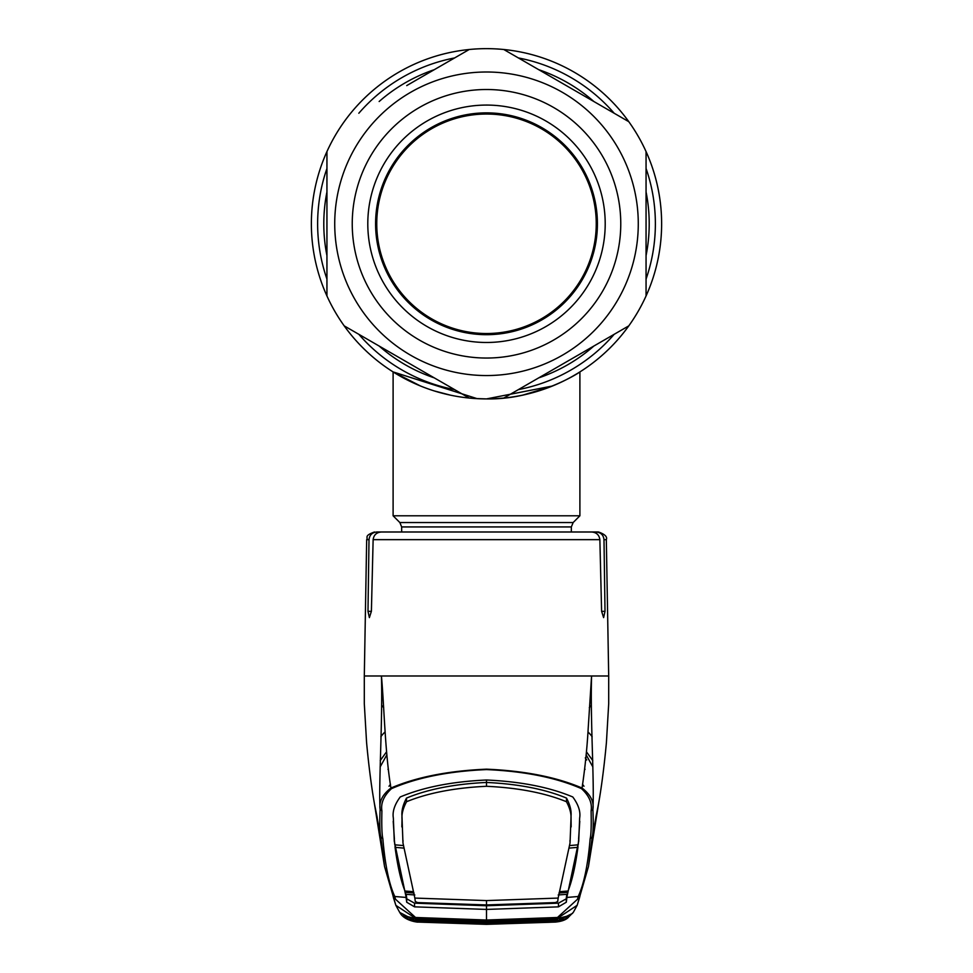 <?xml version="1.0" encoding="UTF-8"?>
<svg xmlns="http://www.w3.org/2000/svg" width="973" height="973" viewBox="0 0 973 973"><rect width="100%" height="100%" fill="white"/><g stroke="black" fill="none" stroke-linecap="round" stroke-linejoin="round"><path stroke-width="1.46" d="M596.242 223.778A109.742 109.742 0 0 0 486.5 114.036A109.742 109.742 0 0 0 376.758 223.778A109.742 109.742 0 0 1 486.5 114.036A109.742 109.742 0 0 1 596.242 223.778A109.742 109.742 0 0 1 486.5 333.52A109.742 109.742 0 0 1 376.758 223.778A109.742 109.742 0 0 0 486.5 333.52A109.742 109.742 0 0 0 596.242 223.778M375.59 223.778A110.91 110.91 0 0 1 486.5 112.868A110.91 110.91 0 0 1 597.41 223.778A110.91 110.91 0 0 1 486.5 334.688A110.91 110.91 0 0 1 375.59 223.778M406.726 85.6L469.229 49.501A175.128 175.128 0 0 1 661.628 223.778A175.128 175.128 0 0 1 486.5 398.906A175.128 175.128 0 0 1 326.94 151.593L326.94 295.962A175.128 175.128 0 0 1 486.5 48.65A175.128 175.128 0 0 1 628.789 325.87A175.128 175.128 0 0 1 326.94 295.962L326.94 151.593A175.128 175.128 0 0 1 469.229 49.501L409.086 84.225M435.405 391.28L450.049 395.062M460.229 396.923L459.584 396.826M475.14 398.529L486.451 398.906M493.031 398.784L502.98 398.127M523.036 395.05L528.521 393.785M533.313 392.533L535.357 391.949M540.611 390.331L541.45 390.064M544.795 388.92L548.419 387.595M551.18 386.524L522.878 395.087M449.599 394.965L439.687 392.533M401.667 532L401.667 526.94L399.842 522.537L393.104 515.799L579.896 515.799L579.896 371.917M477.135 398.65L393.104 371.917L420.433 385.965M434.25 390.927L450.341 395.123M486.5 398.906C537.655 399.976 580.346 372.014 579.896 371.917C580.382 372.014 537.485 400.025 486.5 398.906L552.433 386.013M553.09 385.746L555.534 384.724M558.611 383.362L565.277 380.188M572.428 376.369L578.047 373.073M383.703 283.119A118.694 118.694 0 0 1 427.147 120.98A118.694 118.694 0 0 1 589.297 164.425A118.694 118.694 0 0 1 545.853 326.575A118.694 118.694 0 0 1 383.703 283.119M370.226 290.903A134.262 134.262 0 0 1 419.363 107.504A134.262 134.262 0 0 1 602.774 156.641A134.262 134.262 0 0 1 553.637 340.051A134.262 134.262 0 0 1 370.226 290.903M469.229 398.054L344.211 325.87L469.229 398.054A175.128 175.128 0 0 1 311.372 223.778A175.128 175.128 0 0 1 486.5 48.65A175.128 175.128 0 0 1 646.06 295.962L646.06 151.593L646.06 295.962A175.128 175.128 0 0 1 628.789 325.87L503.771 398.054L628.789 325.87A175.128 175.128 0 0 1 469.229 398.054A175.128 175.128 0 0 0 503.771 398.054M628.789 121.686L503.771 49.501L628.789 121.686A175.128 175.128 0 0 1 646.06 151.593A175.128 175.128 0 0 0 628.789 121.686M469.229 49.501A175.128 175.128 0 0 1 503.771 49.501A175.128 175.128 0 0 0 469.229 49.501M326.94 151.593A175.128 175.128 0 0 1 344.211 121.686A175.128 175.128 0 0 0 326.94 151.593A175.128 175.128 0 0 1 344.211 121.686M486.5 900.584L486.5 904.939L555.352 902.579L557.711 901.533L558.149 898.079L486.5 900.584L414.851 898.079L402.956 842.934L401.971 815.897C401.472 810.752 402.98 804.805 406.483 798.091C427.84 789.2 454.513 783.983 486.5 782.45L486.5 780.005C520.859 781.562 549.623 787.218 572.781 796.972C578.436 804.647 580.723 811.664 579.653 818.05L578.716 841.256L566.821 897.447L578.205 896.498C583.958 884.165 587.935 864.9 590.149 838.726C591.122 834.7 591.438 825.432 591.098 810.898C592.362 803.163 589.176 795.756 581.501 788.653L582.061 788.045C585.089 767.575 587.133 747.653 588.203 728.278L591.572 675.992L364.972 675.992M389.03 532L376.928 532C372.197 532.401 369.558 534.955 369.01 539.65L367.989 611.324L369.387 617.612L371.394 611.324L373.133 539.65C373.814 534.882 376.587 532.34 381.44 532L591.56 532C596.413 532.328 599.186 534.882 599.867 539.65L601.606 611.324L603.613 617.612L605.011 611.324L603.99 539.65C603.442 534.955 600.803 532.413 596.072 532L581.136 532M381.805 705.474L383.69 707.675M386.573 751.788L380.224 760.594M586.147 754.841L592.885 767.004M592.788 760.594L586.427 751.788M380.115 767.004L386.853 754.841M585.284 757.906L586.731 759.986M390.501 784.25L389.018 786.257M583.982 786.257L582.499 784.25M581.501 788.653C556.191 777.609 524.52 771.248 486.5 769.582C448.48 771.248 416.809 777.609 391.487 788.653L390.939 788.045C416.468 777.111 448.322 770.823 486.5 769.169C524.678 770.823 556.532 777.111 582.061 788.045C590.502 794.552 594.114 801.667 592.898 809.378C593.469 823.778 593.238 832.961 592.204 836.938L588.458 866.542L577.171 905.291L557.517 918.269L486.5 920.786L415.483 918.269L395.877 905.376L393.518 897.933M590.149 838.726L592.204 836.938L597.58 808.709M591.195 705.474L589.31 707.675M596.072 532L598.541 532L596.072 532M397.13 532L376.928 532M591.098 810.898L592.898 809.378C594.479 781.526 590.21 720.494 591.572 675.992L608.028 675.992M381.428 675.992C382.766 719.85 378.497 785.296 380.102 809.378C378.886 801.667 382.498 794.552 390.939 788.045C384.955 752.506 384.177 705.461 381.428 675.992M395.829 905.279L384.542 866.542L380.796 836.938C379.762 832.961 379.531 823.778 380.102 809.378L381.903 810.886C381.562 825.396 381.866 834.676 382.851 838.726C385.065 864.9 389.042 884.165 394.795 896.498L395.512 899.234L415.544 917.49L486.5 920.02L557.468 917.49L577.488 899.247L578.205 896.498A2.335 2.323 -158.7 0 0 580.176 895.026L588.458 866.542L599.015 801.022M382.851 838.726L380.796 836.938L375.42 808.709M486.5 780.005C452.141 781.562 423.377 787.218 400.219 796.972C394.564 804.647 392.277 811.664 393.347 818.05L394.284 841.256L406.179 897.447L394.795 896.498A2.335 2.323 -21.3 0 1 392.824 895.026L384.542 866.542L373.985 801.022M391.487 788.653C383.836 795.744 380.638 803.163 381.903 810.886M393.214 821.297L394.393 838.921M394.357 839.735L394.783 844.819L403.345 845.561M402.956 842.934L403.029 840.49M401.849 826.916L402.031 819.217C401.533 814.17 403.029 808.332 406.532 801.728L406.483 798.091M406.532 801.728C428.023 792.934 454.683 787.789 486.5 786.293C518.317 787.789 544.977 792.934 566.468 801.728L566.517 798.091C545.16 789.2 518.487 783.983 486.5 782.45L486.5 786.293M558.198 894.965L566.76 894.333L566.237 898.845L558.453 903.163L486.5 905.741L486.5 904.939L417.648 902.579L415.289 901.533L414.851 898.079M558.149 898.079L570.044 842.934L570.969 819.217C571.467 814.17 569.971 808.332 566.468 801.728M571.151 826.916L571.029 815.897C571.528 810.752 570.02 804.805 566.517 798.091M570.044 842.934L569.971 840.49M579.786 821.297L578.607 838.921M578.643 839.735L578.217 844.819L569.655 845.561M569.375 848.091L577.938 847.337L577.889 844.856M577.938 847.337C575.42 866.128 572.112 880.687 568.037 891.013L559.475 891.706M558.976 893.019L567.539 892.338L567.514 891.049M567.539 892.338L566.298 902.226L558.453 906.848L486.5 909.427L486.5 920.786M414.802 894.965L406.24 894.333L406.763 898.845L414.547 903.163L486.5 905.741L486.5 909.427L414.547 906.848L406.702 902.226L405.461 892.338L414.024 893.019M405.461 892.338L405.486 891.049M413.525 891.706L404.963 891.013C400.888 880.687 397.58 866.128 395.062 847.337L395.111 844.856M403.625 848.091L395.062 847.337M579.592 897.422L577.488 899.247M579.543 897.617L577.171 905.291M399.806 912.479L417.672 921.893L413.853 921.37C408.064 919.582 404.938 918.171 404.476 917.15L403.527 915.593L415.666 918.634L486.5 921.054L550.049 919.035L557.334 918.634L557.468 917.49M415.763 918.634L415.544 917.49M416.626 919.473L415.69 918.682L422.951 919.071L423.085 917.88M425.092 918.573L424.824 919.74L486.5 921.626L556.872 919.497L557.31 918.682L550.049 919.071L549.915 917.88M415.714 918.634L411.883 918.257M417.721 922.076L486.5 924.35L555.352 922.076L486.5 924.35L417.721 922.076M548.991 921.151L549.161 922.319L486.5 924.143L417.672 921.893M424.009 921.151L423.924 922.319M561.117 918.257L557.286 918.634L569.473 915.593L568.524 917.15C568.062 918.171 564.936 919.582 559.147 921.37L555.328 921.893L572.574 913.367M555.328 921.893L549.161 922.319M561.032 918.269L568.719 915.897M486.5 921.066L550.037 919.035L486.5 921.103L422.963 919.035L486.5 921.626L416.42 919.497M556.374 919.473L557.565 919.619L556.787 920.945L546.923 921.978L546.765 920.811L553.807 920.032L555.34 918.463M547.908 918.573L548.176 919.74L486.5 921.626L486.5 920.458M546.923 921.978L486.5 923.705L426.077 921.978L417.247 921.188L415.435 919.619L424.824 919.74M557.31 918.682L567.794 916.639L566.833 918.184L558.538 921.443L555.34 921.857L555.753 921.188L553.807 920.032M556.787 920.945L554.379 919.485M426.077 921.978L426.235 920.811L486.5 922.538L546.765 920.811L546.741 919.826M416.213 920.945L418.439 919.789L426.235 920.811L426.259 919.826M417.66 918.463L418.621 919.485M486.5 924.143L555.34 921.857M486.5 921.626L486.5 924.119L423.997 922.295L417.66 921.857L417.247 921.188L419.193 920.032M415.69 918.682L405.206 916.639L406.167 918.184L417.66 921.857M646.06 168.475A168.864 168.864 0 0 1 646.06 279.069M614.17 334.311A168.864 168.864 0 0 1 518.39 389.601M454.61 389.601A168.864 168.864 0 0 1 358.83 334.311M326.94 279.069A168.864 168.864 0 0 1 326.94 168.475M646.06 191.949A162.698 162.698 0 0 1 646.06 255.607M593.846 346.047A162.698 162.698 0 0 1 538.714 377.877M434.286 377.877A162.698 162.698 0 0 1 379.154 346.047M326.94 255.607A162.698 162.698 0 0 1 326.94 191.949M379.154 101.508A162.698 162.698 0 0 1 434.286 69.679M538.714 69.679A162.698 162.698 0 0 1 593.846 101.508M358.83 113.245A168.864 168.864 0 0 1 454.61 57.942M518.39 57.942A168.864 168.864 0 0 1 614.17 113.245M401.667 526.94L571.333 526.94L573.158 522.537L579.896 515.799M399.842 522.537L573.158 522.537M617.94 147.884A151.776 151.776 0 0 1 562.394 355.218A151.776 151.776 0 0 1 355.06 299.66A151.776 151.776 0 0 1 410.606 92.338A151.776 151.776 0 0 1 617.94 147.884M646.06 295.962A175.128 175.128 0 0 1 628.789 325.87M334.834 311.336A175.128 175.128 0 0 1 326.94 295.962A175.128 175.128 0 0 0 344.211 325.87M599.867 539.65L373.133 539.65M369.01 539.65L366.675 539.65L364.303 675.992L364.303 703.722L366.578 742.46C369.266 771.917 372.902 796.048 374.97 806.41L377.159 817.369M380.832 736.756A35.028 34.286 180 0 1 385.028 731.951M592.168 736.743A35.028 34.286 -0 0 0 587.972 731.951M371.394 611.324L367.989 611.324M605.011 611.324L601.606 611.324M598.541 532C604.914 534.274 607.505 536.828 606.325 539.65L603.99 539.65M401.971 815.897L402.031 819.217M571.029 815.897L570.969 819.217M566.237 898.845L566.298 902.226M558.453 903.163L558.453 906.848M414.547 903.163L414.547 906.848M406.763 898.845L406.702 902.226M393.408 897.422L395.512 899.234M393.104 515.799L393.104 371.917M571.333 532L571.333 526.94M584.688 768.415L585.004 769.424M387.996 769.424L388.3 768.427M366.675 539.65C368.366 537.339 363.561 535.928 374.459 532M606.325 539.65L608.697 675.992L608.697 703.722L606.422 742.46C603.734 771.917 600.098 796.036 598.03 806.41L595.841 817.369M580.176 895.014L579.567 897.532M393.433 897.52L392.824 895.014M395.877 905.376L399.538 912.078M411.968 918.269L404.281 915.897M399.757 912.406C404.549 921.589 419.947 922.404 417.685 922.076M573.243 912.406L567.235 918.378C564.632 920.336 560.655 921.577 555.315 922.076M573.462 912.078L577.123 905.376M556.58 919.497L548.164 919.74"/></g></svg>
